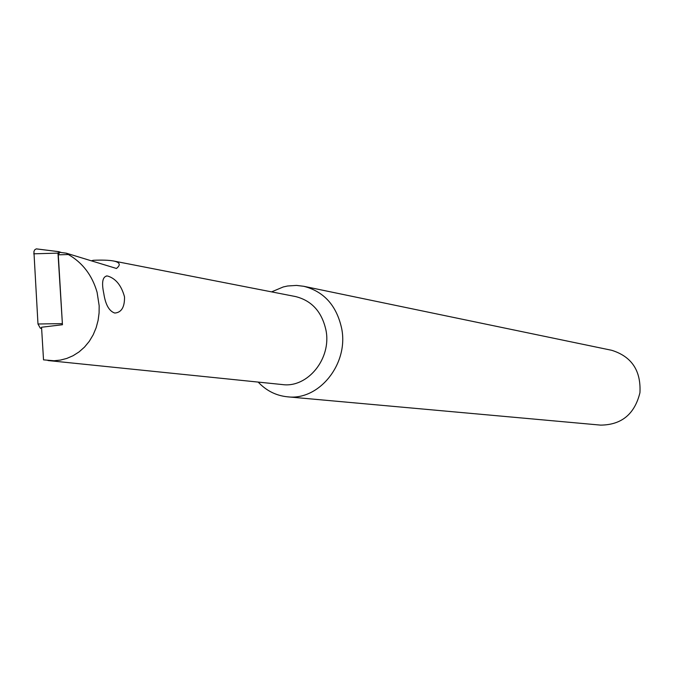 <?xml version="1.0" encoding="UTF-8"?>
<svg xmlns="http://www.w3.org/2000/svg" width="674" height="674" viewBox="0 0 674 674"><rect width="100%" height="100%" fill="white"/><g stroke="black" fill="none" stroke-linecap="round" stroke-linejoin="round"><path stroke-width="1.01" d="M62.429 324.506L57.981 253.129L58.823 251.672L61.334 252.548M41.628 328.533L40.297 328.154L37.98 324L33.911 251.587L34.711 249.818L36.27 248.883L58.705 251.672M124.513 296.846C124.707 306.965 121.564 312.357 115.102 313.022L114.513 312.963C109.011 310.967 105.439 304.454 103.779 293.417C101.471 282.516 102.558 276.702 107.031 275.969L107.747 276.062C115.818 278.564 121.404 285.498 124.513 296.846M91.681 260.728L93.341 260.29C102.254 259.903 109.003 260.147 113.577 260.998C119.997 262.329 120.949 264.815 116.45 268.471L66.296 253.18L68.369 254.536C82.632 262.75 92.203 275.337 97.09 292.305L99.162 305.718L99.086 312.972L98.101 320.386L96.146 327.741L93.189 334.801L89.28 341.33L84.503 347.102L79.026 351.946L73.036 355.737L66.743 358.45L60.365 360.101L54.072 360.759L43.524 359.857L41.552 327.244L62.446 324.733L58.284 254.823L59.716 252.346L66.119 253.163M48.014 360.548L282.389 384.568C307.673 388.173 331.751 358.509 325.972 330.226C321.928 311.826 311.759 300.596 295.473 296.543L113.577 260.998M258.176 382.082C266.297 390.718 276.028 395.621 287.377 396.801C318.996 400.937 348.913 363.8 341.659 328.449C336.612 305.583 324 291.53 303.806 286.298L296.484 285.414L287.63 285.995L283.257 286.956L271.588 291.876M287.377 396.801L600.644 425.117C621.563 424.923 634.655 414.131 639.938 392.731C641.109 370.725 631.715 356.588 611.765 350.312L303.806 286.298M57.981 253.129L33.717 253.82M62.176 323.621L37.98 324M41.594 327.968L40.297 328.154M68.369 254.536L58.284 254.823M58.823 251.672L36.615 248.9M106.324 275.986L107.031 275.969M66.187 253.154L59.716 252.346"/></g></svg>
